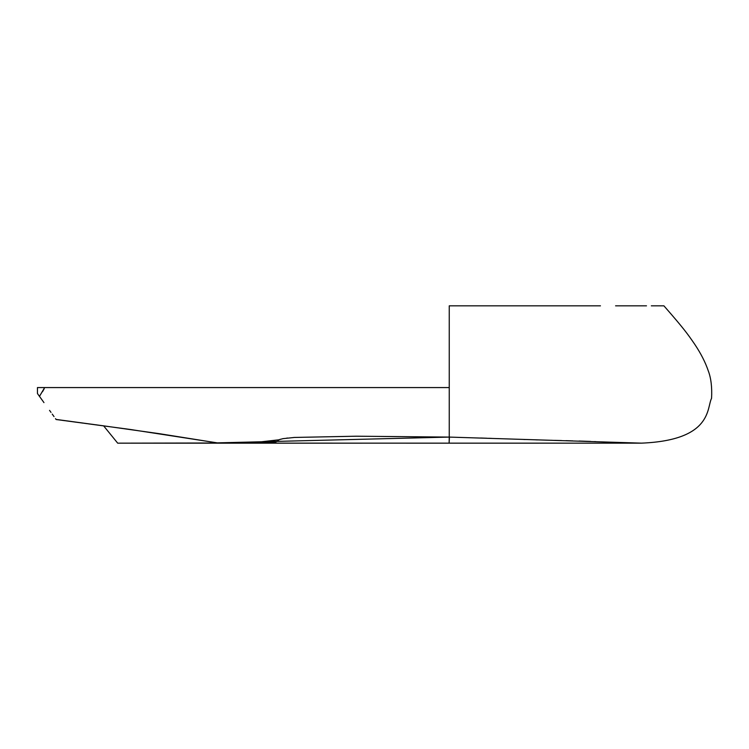 <?xml version="1.0" encoding="UTF-8"?>
<svg xmlns="http://www.w3.org/2000/svg" width="749" height="749" viewBox="0 0 749 749"><rect width="100%" height="100%" fill="white"/><g stroke="black" fill="none" stroke-linecap="round" stroke-linejoin="round"><path stroke-width="1.12" d="M196.378 387.57L449.25 387.57L449.25 305.835L573.818 305.835L449.25 305.835L449.25 437.088L641.5 443.146C712.805 440.197 706.616 407.69 711.569 398.29C712.149 387.158 711.026 377.927 708.189 370.605C705.333 362.235 700.858 353.472 694.754 344.325C687.947 334.419 684.427 329.232 663.914 305.835L661.198 305.835L663.914 305.835C684.427 329.232 687.947 334.419 694.754 344.325C700.858 353.472 705.333 362.235 708.189 370.605C711.026 377.927 712.149 387.158 711.569 398.29C706.616 407.69 712.805 440.197 641.5 443.146L449.25 437.088L449.25 387.57L37.45 387.57L37.45 393.543L39.472 396.352L44.668 387.57L37.45 387.57L37.45 393.543L41.775 399.554L39.472 396.352L40.062 395.378L39.763 395.865M600.455 305.835L463.781 305.835M56.053 419.421L103.615 425.844L117.696 443.165L641.5 443.146L449.119 443.165L449.25 437.088L216.985 442.884L268.535 442.753L275.688 442.135L279.377 439.626L282.991 438.652L294.488 437.444L356.374 436.208L449.25 437.088L449.175 442.537M49.546 410.368L50.998 412.39M54.031 416.603L52.224 414.094L54.031 416.603M55.482 418.635L55.932 419.253M120.523 387.57L44.668 387.57L40.062 395.378M56.119 419.515L130.317 429.477L218.923 443.118L449.119 443.165M449.25 437.088L449.203 441.507L449.437 437.098M480.68 438.015L486.897 438.231M488.638 438.296L489.5 438.324M489.677 438.324L491.55 438.39M497.654 438.605L499.255 438.661M523.673 439.476L525.264 439.532M535.76 439.85L537.623 439.906M545.862 440.14L547.809 440.197M551.245 440.281L552.032 440.309M554.644 440.375L561.553 440.552M566.029 440.674L570.804 440.805M571.609 440.824L572.517 440.852M579.089 441.039L580.681 441.086M581.196 441.105L590.764 441.433M594.594 441.582L595.717 441.629M607.373 442.182L609.424 442.284M611.278 442.378L612.439 442.434M624.423 442.884L632.147 443.052M633.982 443.08L635.817 443.108M661.198 305.835L651.321 305.835M646.49 305.835L615.575 305.835M37.581 393.721L38.63 395.182M42.496 391.755L44.144 388.843M50.988 387.57L41.626 387.57M95.235 387.57L57.308 387.57M41.775 399.554L43.966 402.616M218.277 443.062L159.256 433.671L103.615 425.844L117.696 443.165L217.631 442.987M270.323 442.659L272.767 442.49M273.039 442.472L273.947 442.397M277.776 440.833L278.272 440.29M287.41 438.034L286.792 438.109M294.488 437.444L293.542 437.51M216.985 442.884L229.896 442.968M239.643 443.005L241.515 443.005M250.531 443.015L279.031 439.794M279.283 439.672L280.398 439.26M449.203 441.507L449.157 442.856M219.569 443.165L220.309 443.165L219.569 443.155"/></g></svg>
